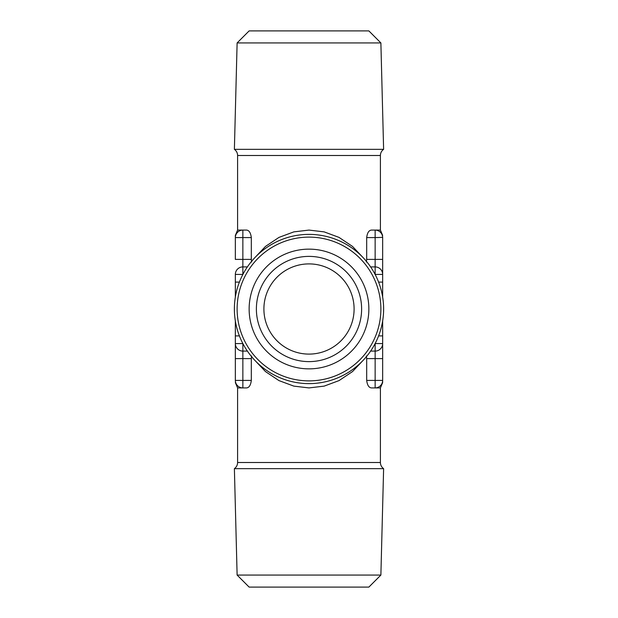 <?xml version="1.0" encoding="UTF-8"?>
<svg xmlns="http://www.w3.org/2000/svg" width="618" height="618" viewBox="0 0 618 618"><rect width="100%" height="100%" fill="white"/><g stroke="black" fill="none" stroke-linecap="round" stroke-linejoin="round"><path stroke-width="0.93" d="M380.881 42.928L237.119 42.928L249.139 30.9L368.861 30.9L380.881 42.928L383.616 149.34L234.384 149.34C236.462 150.869 237.528 152.924 237.598 155.497L380.402 155.497L380.402 230.081L375.141 230.081L375.141 237.598L366.683 237.598L366.683 259.39L375.141 259.39L375.141 237.598L382.658 237.366M309 368.861A59.861 59.861 0 0 0 368.861 309A59.861 59.861 0 0 0 309 249.139A59.861 59.861 0 0 0 249.139 309A59.861 59.861 0 0 0 309 368.861M309 380.881A71.881 71.881 0 0 0 380.881 309A71.881 71.881 0 0 0 309 237.119A71.881 71.881 0 0 0 237.119 309A71.881 71.881 0 0 0 309 380.881M309 234.384A74.616 74.616 0 0 1 383.616 309A74.616 74.616 0 0 1 309 383.616A74.616 74.616 0 0 1 234.384 309A74.616 74.616 0 0 1 309 234.384M361.615 309A52.615 52.615 0 0 1 309 361.615A52.615 52.615 0 0 1 256.385 309A52.615 52.615 0 0 1 309 256.385A52.615 52.615 0 0 1 361.615 309M354.099 309A45.099 45.099 0 0 1 309 354.099A45.099 45.099 0 0 1 263.901 309A45.099 45.099 0 0 1 309 263.901A45.099 45.099 0 0 1 354.099 309M237.119 575.072L380.881 575.072L368.861 587.1L249.139 587.1L237.119 575.072L234.384 468.66L383.616 468.66C381.538 467.131 380.472 465.076 380.402 462.503L380.402 387.919L382.658 382.55M254.377 258.169L265.516 246.397L278.973 237.397L293.836 231.881L309 230.081L324.164 231.881L339.027 237.397L352.484 246.397L363.623 258.169M366.343 261.97L366.683 259.39M366.683 237.598C367.293 232.785 368.892 230.282 371.472 230.081L375.141 230.081A7.516 7.516 0 0 1 382.658 237.598C382.658 235.249 382.658 235.249 382.658 237.598L382.658 259.39L375.141 259.39L375.141 274.469M375.141 387.919A7.516 7.516 0 0 0 382.658 380.402C382.658 382.751 382.658 382.751 382.658 380.402C382.658 382.751 382.658 382.751 382.658 380.402L375.141 380.402L375.141 358.61L382.658 358.61L382.658 380.402A7.516 7.516 0 0 1 375.141 387.919L371.472 387.919C368.907 387.725 367.308 385.215 366.683 380.402L375.141 380.402L375.141 387.919L380.402 387.919M382.658 320.904L382.658 343.577A7.516 7.516 0 0 1 375.141 351.094L375.141 358.61L366.683 358.61L366.683 380.402M366.683 358.61L366.343 356.03M363.623 359.83L352.484 371.603L339.027 380.603L324.164 386.119L309 387.919L293.836 386.119L278.973 380.603L265.516 371.603L254.377 359.83M251.657 356.03L251.317 358.61L242.859 358.61L242.859 380.402L251.317 380.402L251.317 358.61M251.317 380.402C250.707 385.215 249.108 387.718 246.528 387.919L242.859 387.919L242.859 380.402L235.342 380.402C235.342 382.751 235.342 382.751 235.342 380.402L235.342 343.577L235.342 358.61L242.859 358.61L242.859 351.094A7.516 7.516 0 0 1 235.342 343.577L235.342 320.904M234.384 468.66C236.462 467.131 237.528 465.076 237.598 462.503L237.598 387.919L242.859 387.919A7.516 7.516 0 0 1 235.342 380.402A7.516 7.516 0 0 0 242.859 387.919M235.342 236.988L235.342 237.567C235.342 235.249 235.342 235.249 235.342 237.598L242.859 237.598L242.859 230.081L246.528 230.081C249.093 230.275 250.692 232.785 251.317 237.598L242.859 237.598L242.859 259.39L235.342 259.39L235.342 237.598A7.516 7.516 0 0 1 242.859 230.081L237.598 230.081L237.598 155.497M242.859 274.469L242.859 259.39L251.317 259.39L251.317 237.598M251.317 259.39L251.657 261.97M378.595 282.102L382.658 282.102L382.658 259.39L382.658 297.096M382.658 343.577L382.658 358.61L382.658 343.577L375.141 343.531M382.658 381.878L382.658 381.445M370.607 266.906L375.141 266.906A7.516 7.516 0 0 1 382.658 274.423A7.516 7.516 0 0 0 375.141 266.906M375.141 343.577L375.141 351.094L370.607 351.094M247.393 351.094L242.859 351.094L242.882 343.577L235.342 343.577M235.342 297.096L235.342 274.423A7.516 7.516 0 0 1 242.859 266.906L247.393 266.906M382.658 335.898L378.595 335.898M239.405 282.102L235.342 282.102M239.405 335.898L235.342 335.898M237.598 462.503L380.402 462.503M382.658 237.598A7.516 7.516 0 0 0 375.141 230.081M382.658 274.423L375.141 274.423M242.859 266.906A7.516 7.516 0 0 0 235.342 274.423L242.859 274.423M380.881 575.072L383.616 468.66M380.402 230.081L382.658 235.45M237.598 230.081L235.342 235.45M237.598 387.919L235.342 382.55M383.616 149.34C381.538 150.869 380.472 152.924 380.402 155.497M237.119 42.928L234.384 149.34"/></g></svg>
